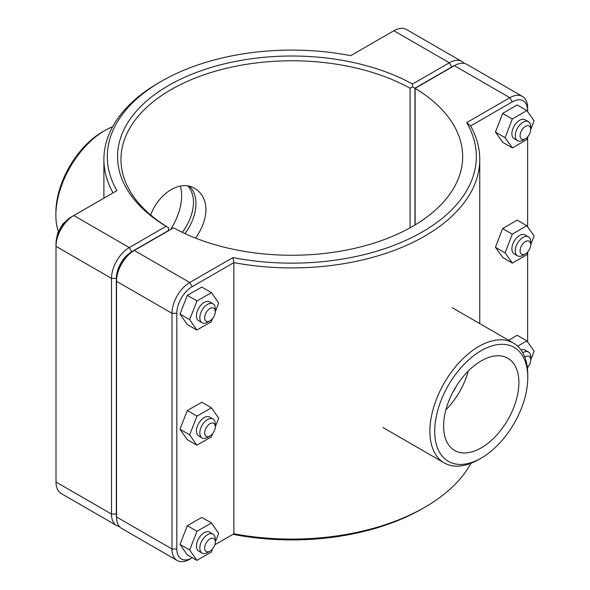 <?xml version="1.0" encoding="UTF-8"?>
<svg xmlns="http://www.w3.org/2000/svg" width="590" height="590" viewBox="0 0 590 590"><rect width="100%" height="100%" fill="white"/><g stroke="black" fill="none" stroke-linecap="round" stroke-linejoin="round"><path stroke-width="0.89" d="M150.642 214.952C159.071 192.598 180.739 179.478 194.884 188.527C201.987 192.842 205.689 199.907 205.969 209.723C205.733 219.178 202.259 228.632 195.548 238.102M182.34 232.342C189.501 222.474 193.225 212.54 193.513 202.532C193.491 196.035 191.676 190.548 188.07 186.071M209.966 320.835L207.547 322.229A10.937 6.313 -60 0 1 202.082 322.767A10.937 6.313 -60 0 1 202.082 310.141A10.937 6.313 -60 0 1 213.019 303.828A10.937 6.313 -60 0 1 215.284 308.836L215.284 311.623A7.515 4.337 120 0 0 209.966 308.555A7.515 4.337 120 0 0 204.649 317.767A7.515 4.337 120 0 0 209.966 320.835A7.515 4.337 120 0 0 215.284 311.623M213.019 303.828L209.634 301.881A10.937 6.313 120 0 0 198.705 308.194A10.937 6.313 120 0 0 198.705 320.812L202.082 322.767M212.651 318.445L211.353 321.749L196.846 330.039L187.185 324.456L179.994 314.05L187.318 295.361L201.824 287.079L211.486 292.655L218.676 303.061L215.284 311.727M187.318 295.361L196.979 300.944L211.486 292.655M179.994 314.05L189.663 319.632L196.979 300.944M196.846 330.039L189.663 319.632M209.966 435.995L207.547 437.397A10.937 6.313 -60 0 1 202.082 437.935A10.937 6.313 -60 0 1 202.082 425.309A10.937 6.313 -60 0 1 213.019 418.996A10.937 6.313 -60 0 1 215.284 424.003L215.284 426.791A7.515 4.337 120 0 0 209.966 423.723A7.515 4.337 120 0 0 204.649 432.927A7.515 4.337 120 0 0 209.966 435.995A7.515 4.337 120 0 0 215.284 426.791M213.019 418.996L209.634 417.042A10.937 6.313 120 0 0 198.705 423.354A10.937 6.313 120 0 0 198.705 435.981L202.082 437.935M212.651 433.613L211.353 436.917L196.846 445.199L187.185 439.624L179.994 429.218L187.318 410.529L201.824 402.247L211.486 407.823L218.676 418.229L215.284 426.887M187.318 410.529L196.979 416.112L211.486 407.823M179.994 429.218L189.663 434.8L196.979 416.112M196.846 445.199L189.663 434.8M530.727 129.505L530.727 126.717A10.937 6.313 120 0 0 528.463 121.71A10.937 6.313 120 0 0 520.033 124.638A10.937 6.313 120 0 0 515.262 135.641A10.937 6.313 120 0 0 517.526 140.649A10.937 6.313 120 0 0 522.998 140.11L525.41 138.709A7.515 4.337 -60 0 1 520.092 135.641A7.515 4.337 -60 0 1 525.41 126.437A7.515 4.337 -60 0 1 530.727 129.505A7.515 4.337 -60 0 1 525.41 138.709M517.526 140.649L514.148 138.694A10.937 6.313 -60 0 1 511.884 133.694A10.937 6.313 -60 0 1 516.656 122.691A10.937 6.313 -60 0 1 525.078 119.755L528.463 121.71M512.422 147.928L502.761 142.345L495.438 132.116L502.628 113.413L512.29 118.988L505.106 137.691L512.422 147.928L526.936 139.461L528.183 136.209M495.438 132.116L505.106 137.691M502.628 113.413L517.135 104.946L526.796 110.529L512.29 118.988M530.727 129.594L534.12 120.758L526.796 110.529M530.727 244.673L530.727 241.885A10.937 6.313 120 0 0 528.463 236.878A10.937 6.313 120 0 0 520.033 239.806A10.937 6.313 120 0 0 515.262 250.809A10.937 6.313 120 0 0 517.526 255.817A10.937 6.313 120 0 0 522.998 255.271L525.41 253.877A7.515 4.337 -60 0 1 520.092 250.809A7.515 4.337 -60 0 1 525.41 241.605A7.515 4.337 -60 0 1 530.727 244.673A7.515 4.337 -60 0 1 525.41 253.877M517.526 255.817L514.148 253.862A10.937 6.313 -60 0 1 511.884 248.855A10.937 6.313 -60 0 1 516.656 237.851A10.937 6.313 -60 0 1 525.078 234.923L528.463 236.878M512.422 263.096L502.761 257.513L495.438 247.276L502.628 228.581L512.29 234.156L505.106 252.859L512.422 263.096L526.936 254.629L528.183 251.377M495.438 247.276L505.106 252.859M502.628 228.581L517.135 220.114L526.796 225.69L512.29 234.156M530.727 244.762L534.12 235.926L526.796 225.69M209.966 551.163L207.547 552.557A10.937 6.313 -60 0 1 202.082 553.103A10.937 6.313 -60 0 1 202.082 540.477A10.937 6.313 -60 0 1 213.019 534.164A10.937 6.313 -60 0 1 215.284 539.164L215.284 541.959A7.515 4.337 120 0 0 209.966 538.891A7.515 4.337 120 0 0 204.649 548.095A7.515 4.337 120 0 0 209.966 551.163A7.515 4.337 120 0 0 215.284 541.959M213.019 534.164L209.634 532.21A10.937 6.313 120 0 0 198.705 538.523A10.937 6.313 120 0 0 198.705 551.149L202.082 553.103M212.651 548.774L211.353 552.078L196.846 560.367L187.185 554.784L179.994 544.386L187.318 525.697L201.824 517.408L211.486 522.991L218.676 533.389L215.284 542.055M187.318 525.697L196.979 531.273L211.486 522.991M179.994 544.386L189.663 549.961L196.979 531.273M196.846 560.367L189.663 549.961M524.835 357.134A7.515 4.337 -60 0 1 530.727 359.834L530.727 357.046A10.937 6.313 120 0 0 528.463 352.046A10.937 6.313 120 0 0 522.77 352.717M530.727 359.834A7.515 4.337 -60 0 1 527.342 367.511M521.014 349.966A10.937 6.313 -60 0 1 525.078 350.091L528.463 352.046M508.617 340.246L517.135 335.275L526.796 340.858L517.681 346.175M530.727 359.922L534.12 351.094L526.796 340.858M527.445 368.455L528.183 366.545M116.51 516.751A21.734 12.545 -60 0 1 116.319 514.06L116.319 278.369A21.734 12.545 -60 0 1 131.688 251.753L168.504 230.498L168.519 227.71L166.115 226.294L129.269 247.571A25.149 14.521 120 0 0 111.488 278.369L111.488 514.06A25.149 14.521 120 0 0 116.695 525.572A25.149 14.521 120 0 0 119.46 526.582M116.695 525.572L61.22 493.542A25.149 14.521 -60 0 1 56.013 482.03L56.013 246.347A25.149 14.521 -60 0 1 73.794 215.542L116.96 190.622A184.508 106.525 180 0 1 161.35 81.295A184.508 106.525 180 0 1 350.711 55.667L393.877 30.746A25.149 14.521 -60 0 1 406.451 29.5L461.926 61.53A25.149 14.521 120 0 0 449.351 62.776L412.506 84.046A174.257 100.61 0 0 0 168.6 85.484A174.257 100.61 0 0 0 166.115 226.294M412.506 84.046L412.528 86.833L414.947 88.212L451.77 66.958A21.734 12.545 -60 0 1 454.197 65.778M168.534 230.705L168.534 227.696A170.842 98.633 180 0 1 120.98 159.411A170.842 98.633 180 0 1 224.805 68.683A170.842 98.633 180 0 1 410.087 88.235L412.528 86.833M464.183 63.418A25.149 14.521 120 0 0 461.926 61.53M410.087 88.235L410.087 227.806M414.947 225.004L414.947 88.212M161.35 81.295L158.939 82.696A187.93 108.501 0 0 0 103.899 159.411A187.93 108.501 0 0 0 113.059 192.871M131.688 251.753L129.269 247.571L73.794 215.542L71.383 216.936A21.734 12.545 120 0 0 56.013 243.552L56.013 246.347L111.488 278.369L116.319 278.369M192.185 286.681L189.766 282.499L134.291 250.47L131.88 251.864A21.734 12.545 120 0 0 131.88 251.871A21.734 12.545 120 0 0 116.51 278.48L116.51 281.275A25.149 14.521 -60 0 1 134.291 250.47L173.556 227.806A170.842 98.633 180 0 0 358.838 247.35A170.842 98.633 180 0 0 462.663 156.623A170.842 98.633 180 0 0 415.117 88.345L454.381 65.674A25.149 14.521 -60 0 1 466.956 64.428L522.423 96.458A25.149 14.521 120 0 0 509.849 97.704L466.683 122.624A184.508 106.525 180 0 1 422.293 231.951A184.508 106.525 180 0 1 232.932 257.579L189.766 282.499A25.149 14.521 120 0 0 171.985 313.297L171.985 548.988A25.149 14.521 120 0 0 177.192 560.5A25.149 14.521 120 0 0 189.766 559.254L192.185 557.86A21.734 12.545 -60 0 1 176.816 548.988L176.816 313.297A21.734 12.545 -60 0 1 192.185 286.681L233.861 262.624A187.93 108.501 0 0 0 479.751 159.411A187.93 108.501 0 0 0 470.591 125.95L512.268 101.886A21.734 12.545 -60 0 1 527.637 110.758L527.637 107.97A25.149 14.521 120 0 0 522.423 96.458M177.192 560.5L121.724 528.47A25.149 14.521 -60 0 1 116.51 516.958L116.51 281.275L171.985 313.297L176.816 313.297M415.117 224.901L415.117 88.345M232.932 257.579L233.861 262.624L233.861 533.795L232.932 534.334A184.508 106.525 0 0 0 422.293 508.705L424.712 507.304A187.93 108.501 180 0 1 233.861 533.795L214.797 544.806M471.034 463.253A187.93 108.501 180 0 1 424.712 507.304M466.683 122.624L470.591 125.95M192.347 557.764L189.766 559.254M527.637 110.758L527.637 111.694M527.637 137.64L527.637 226.862M527.637 252.808L527.637 342.023M527.77 377.504A65.792 37.989 -60 0 1 481.248 458.083A65.792 37.989 -60 0 1 434.719 431.224A65.792 37.989 -60 0 1 481.241 350.644A65.792 37.989 -60 0 1 527.77 377.504L527.77 374.709A69.207 39.958 120 0 0 513.433 343.033A69.207 39.958 120 0 0 444.226 382.991A69.207 39.958 120 0 0 444.226 462.899A69.207 39.958 120 0 0 478.829 459.477L481.248 458.083M443.599 426.098A53.24 30.739 -60 0 1 466.838 372.519A53.24 30.739 -60 0 1 507.865 358.255A53.24 30.739 -60 0 1 507.865 419.726A53.24 30.739 -60 0 1 454.625 450.465A53.24 30.739 -60 0 1 443.599 426.098M468.253 371.058A53.24 30.739 -60 0 1 445.915 409.762M456.69 385.587A43.734 25.252 -60 0 1 452.707 392.483M104.821 130.523L102.402 131.917A65.792 37.989 120 0 0 55.88 212.496L55.88 215.291A69.207 39.958 -60 0 1 104.821 130.523A69.207 39.958 -60 0 1 112.616 126.747M58.277 231.376A69.207 39.958 -60 0 1 55.88 215.291M189.545 186.381C199.899 196.485 197.215 217.26 184.928 233.566M170.503 229.569A43.734 25.252 120 0 0 180.319 186.093M116.319 514.06L111.488 514.06L56.013 482.03M393.877 30.746L449.351 62.776L451.77 66.958M71.383 216.936L73.794 215.542L71.383 216.936M454.381 65.674L509.849 97.704L512.268 101.886M176.816 548.988L171.985 548.988L116.51 516.958M66.309 220.859L62.82 223.979L57.864 232.534L56.876 237.202M103.899 198.166L103.899 159.411M479.751 323.586L479.751 159.411M383.013 427.566L444.226 462.899M452.22 307.692L513.433 343.033"/></g></svg>
